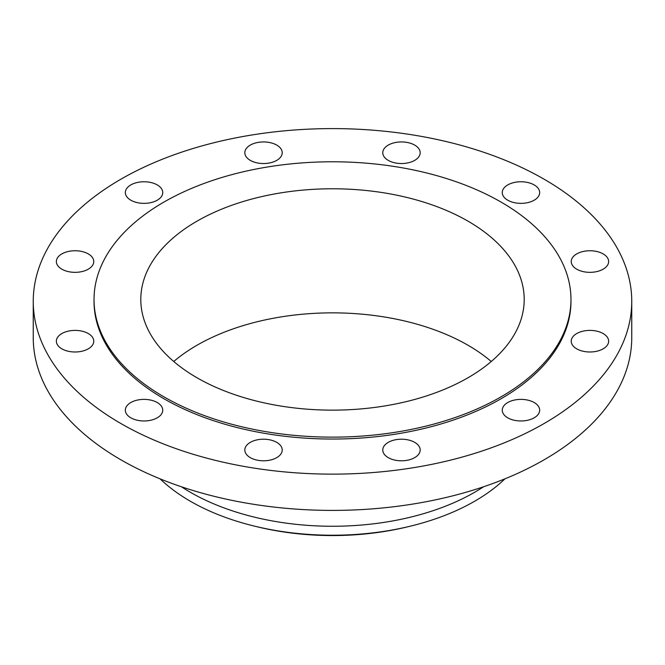 <?xml version="1.0" encoding="UTF-8"?>
<svg xmlns="http://www.w3.org/2000/svg" width="665" height="665" viewBox="0 0 665 665"><rect width="100%" height="100%" fill="white"/><g stroke="black" fill="none" stroke-linecap="round" stroke-linejoin="round"><path stroke-width="1" d="M603.163 333.556A18.703 10.798 0 0 0 582.781 331.22A18.703 10.798 0 0 0 571.235 341.195A18.703 10.798 0 0 0 576.713 348.834A18.703 10.798 0 0 0 597.095 351.17A18.703 10.798 0 0 0 608.641 341.195A18.703 10.798 0 0 0 603.163 333.556M534.186 402.541A18.703 10.798 0 0 0 513.804 400.197A18.703 10.798 0 0 0 502.258 410.172A18.703 10.798 0 0 0 507.736 417.811A18.703 10.798 0 0 0 528.118 420.147A18.703 10.798 0 0 0 539.664 410.172A18.703 10.798 0 0 0 534.186 402.541M414.702 442.366A18.703 10.798 0 0 0 394.32 440.022A18.703 10.798 0 0 0 382.774 449.997A18.703 10.798 0 0 0 388.252 457.636A18.703 10.798 0 0 0 408.634 459.972A18.703 10.798 0 0 0 420.18 449.997A18.703 10.798 0 0 0 414.702 442.366M276.748 442.366A18.703 10.798 0 0 0 256.366 440.022A18.703 10.798 0 0 0 244.82 449.997A18.703 10.798 0 0 0 250.298 457.636A18.703 10.798 0 0 0 270.68 459.972A18.703 10.798 0 0 0 282.226 449.997A18.703 10.798 0 0 0 276.748 442.366M157.264 402.541A18.703 10.798 0 0 0 136.882 400.197A18.703 10.798 0 0 0 125.336 410.172A18.703 10.798 0 0 0 130.814 417.811A18.703 10.798 0 0 0 151.196 420.147A18.703 10.798 0 0 0 162.742 410.172A18.703 10.798 0 0 0 157.264 402.541M88.287 333.556A18.703 10.798 0 0 0 67.905 331.22A18.703 10.798 0 0 0 56.359 341.195A18.703 10.798 0 0 0 61.837 348.834A18.703 10.798 0 0 0 82.219 351.17A18.703 10.798 0 0 0 93.765 341.195A18.703 10.798 0 0 0 88.287 333.556M88.287 253.905A18.703 10.798 0 0 0 67.905 251.57A18.703 10.798 0 0 0 56.359 261.545A18.703 10.798 0 0 0 61.837 269.175A18.703 10.798 0 0 0 82.219 271.519A18.703 10.798 0 0 0 93.765 261.545A18.703 10.798 0 0 0 88.287 253.905M157.264 184.928A18.703 10.798 0 0 0 136.882 182.584A18.703 10.798 0 0 0 125.336 192.567A18.703 10.798 0 0 0 130.814 200.198A18.703 10.798 0 0 0 151.196 202.542A18.703 10.798 0 0 0 162.742 192.567A18.703 10.798 0 0 0 157.264 184.928M276.748 145.103A18.703 10.798 0 0 0 256.366 142.759A18.703 10.798 0 0 0 244.82 152.742A18.703 10.798 0 0 0 250.298 160.373A18.703 10.798 0 0 0 270.68 162.717A18.703 10.798 0 0 0 282.226 152.742A18.703 10.798 0 0 0 276.748 145.103M414.702 145.103A18.703 10.798 0 0 0 394.32 142.759A18.703 10.798 0 0 0 382.774 152.742A18.703 10.798 0 0 0 388.252 160.373A18.703 10.798 0 0 0 408.634 162.717A18.703 10.798 0 0 0 420.18 152.742A18.703 10.798 0 0 0 414.702 145.103M603.163 253.905A18.703 10.798 0 0 0 582.781 251.57A18.703 10.798 0 0 0 571.235 261.545A18.703 10.798 0 0 0 576.713 269.175A18.703 10.798 0 0 0 597.095 271.519A18.703 10.798 0 0 0 608.641 261.545A18.703 10.798 0 0 0 603.163 253.905M534.186 184.928A18.703 10.798 0 0 0 513.804 182.584A18.703 10.798 0 0 0 502.258 192.567A18.703 10.798 0 0 0 507.736 200.198A18.703 10.798 0 0 0 528.118 202.542A18.703 10.798 0 0 0 539.664 192.567A18.703 10.798 0 0 0 534.186 184.928M160.074 478.842A201.063 116.084 0 0 0 190.331 501.227A201.063 116.084 0 0 0 254.412 526.115L257.139 526.771A194.047 112.028 0 0 0 407.861 526.771L410.588 526.115A201.063 116.084 0 0 0 504.926 478.842M254.412 526.115A201.063 116.084 0 0 0 410.588 526.115M181.437 486.78A201.063 116.084 0 0 0 190.331 492.258A201.063 116.084 0 0 0 483.563 486.78M33.25 301.37L33.25 337.637A299.25 172.767 0 0 0 120.897 459.806A299.25 172.767 0 0 0 447.021 497.254A299.25 172.767 0 0 0 631.75 337.637L631.75 301.37A299.25 172.767 0 0 0 544.103 179.201A299.25 172.767 0 0 0 217.979 141.753A299.25 172.767 0 0 0 33.25 301.37A299.25 172.767 0 0 0 120.897 423.538A299.25 172.767 0 0 0 447.021 460.986A299.25 172.767 0 0 0 631.75 301.37M94.031 299.458L94.031 301.37A238.469 137.68 0 0 0 163.881 398.717A238.469 137.68 0 0 0 423.755 428.568A238.469 137.68 0 0 0 570.969 301.37L570.969 299.458A238.469 137.68 0 0 0 501.119 202.11A238.469 137.68 0 0 0 241.245 172.26A238.469 137.68 0 0 0 94.031 299.458A238.469 137.68 0 0 0 163.881 396.814A238.469 137.68 0 0 0 423.755 426.656A238.469 137.68 0 0 0 570.969 299.458M468.06 221.196A191.703 110.681 0 0 0 259.134 197.206A191.703 110.681 0 0 0 140.797 299.458A191.703 110.681 0 0 0 196.94 377.72A191.703 110.681 0 0 0 405.866 401.718A191.703 110.681 0 0 0 524.203 299.458A191.703 110.681 0 0 0 468.06 221.196M491.26 361.502A191.703 110.681 0 0 0 468.06 345.276A191.703 110.681 0 0 0 173.74 361.502"/></g></svg>
